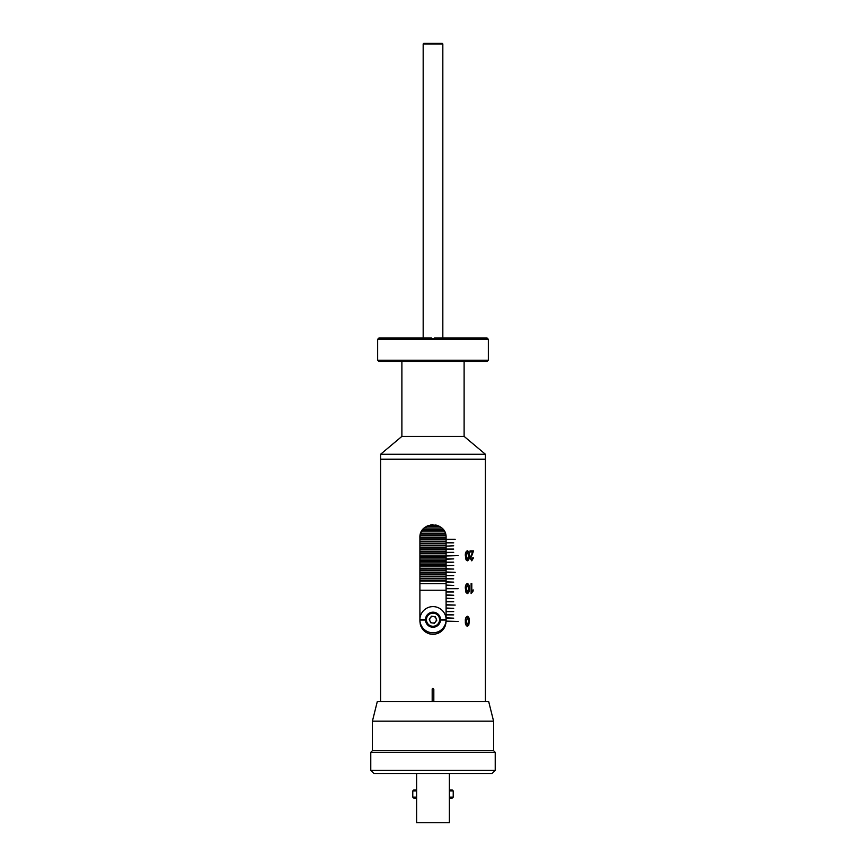 <?xml version="1.0" encoding="UTF-8"?>
<svg xmlns="http://www.w3.org/2000/svg" width="866" height="866" viewBox="0 0 866 866"><rect width="100%" height="100%" fill="white"/><g stroke="black" fill="none" stroke-linecap="round" stroke-linejoin="round"><path stroke-width="1.3" d="M433 339.299L377.652 339.299L378.962 337.989L431.495 337.989L433 338.974L434.505 337.989L487.038 337.989L488.348 339.299L433 339.299M488.348 360.256L487.038 361.566L378.962 361.566L377.652 360.256L488.348 360.256L488.348 339.299M380.596 701.525L380.596 454.26L485.404 454.26L485.404 459.164L380.596 459.164L485.404 459.164L485.404 701.525M380.596 454.26L401.889 436.388L464.111 436.388L464.111 361.566M431.495 337.989L433 338.974L434.505 337.989M419.902 580.415L446.098 580.415L419.902 580.415M419.902 578.466L446.098 578.466L419.902 578.466M419.902 580.079L446.098 580.079M446.098 576.529L419.902 576.529L446.098 576.529M446.098 576.853L419.902 576.853M419.902 574.58L446.098 574.58L419.902 574.58M419.902 576.193L446.098 576.193M419.902 572.643L446.098 572.643L419.902 572.643M419.902 570.705L446.098 570.705L419.902 570.705M419.902 572.318L446.098 572.318L446.098 621.452C445.243 629.322 440.881 633.631 433 634.388C425.044 633.62 420.67 629.246 419.902 621.279L419.902 537.764C419.079 520.888 446.899 520.845 446.098 537.764L446.098 545.797L419.902 545.786M419.902 568.756L446.098 568.756L419.902 568.756M419.902 566.819L446.098 566.819L419.902 566.819M419.902 568.432L446.098 568.432M419.902 564.87L446.098 564.87L419.902 564.87M419.902 562.932L446.098 562.932L419.902 562.932M419.902 564.545L446.098 564.545M419.902 560.995L446.098 560.995L419.902 560.995M419.902 559.046L446.098 559.046L419.902 559.046M419.902 560.659L446.098 560.659M419.902 557.109L446.098 557.109L419.902 557.109M419.902 555.16L446.098 555.16L419.902 555.16M419.902 556.773L446.098 556.773M419.902 553.222L446.098 553.222L419.902 553.222M419.902 551.274L446.098 551.274L419.902 551.274M419.902 552.898L446.098 552.898M419.902 549.336L446.098 549.336L419.902 549.336M419.902 547.399L446.098 547.399L419.902 547.399M419.902 549.012L446.098 549.012M419.902 545.45L446.098 545.45L419.902 545.45M419.902 543.512L446.098 543.512L419.902 543.512M419.902 545.125L446.098 545.125M419.902 541.564L446.098 541.564L419.902 541.564M419.902 539.626L446.098 539.626L419.902 539.626M419.902 541.239L446.098 541.239M419.902 537.689L446.098 537.689L419.902 537.689M420.053 535.74L445.947 535.74L420.053 535.74M419.902 537.353L446.098 537.353M420.519 533.802L445.481 533.802L420.519 533.802M421.309 531.854L444.691 531.854L421.309 531.854M420.627 533.467L445.373 533.467M422.511 529.916L443.489 529.916L422.511 529.916M424.297 527.979L441.703 527.979L424.297 527.979M422.77 529.591L443.23 529.591M427.187 526.03L438.813 526.03L427.187 526.03M427.901 525.705L438.099 525.705M446.098 572.967L419.902 572.967M446.098 546.121L453.708 545.797L446.098 546.121L446.098 549.066L453.708 549.066L446.098 549.401L446.098 552.346L453.708 552.346L446.098 552.67L446.098 555.615L458.125 555.615L446.098 555.95L446.098 558.895L453.708 558.895L446.098 559.22L446.098 562.164L453.708 562.164L446.098 562.499L446.098 565.444L453.708 565.444L446.098 565.769L446.098 568.724L453.708 569.049L419.902 569.081M446.098 565.206L419.902 565.206M446.098 561.32L419.902 561.32M446.098 557.433L419.902 557.433M446.098 553.547L419.902 553.547M446.098 549.661L419.902 549.661M446.098 541.899L419.902 541.899M446.098 538.013L419.902 538.013M445.589 534.127L420.421 534.127M443.728 530.241L422.272 530.241M439.441 526.355L426.559 526.355M446.098 583.684L419.902 583.684M419.902 581.064L446.098 581.064M419.902 590.233L446.098 590.233L419.902 590.233M423.831 43.3L442.169 43.3L442.829 43.96L423.171 43.96L423.831 43.3M432.177 701.525L432.177 689.239L433 688.427L433.823 689.239L433.823 701.525M432.177 689.239A0.823 0.823 0 0 1 433 688.427M420.151 623.856L420.908 626.313M422.121 628.586L423.734 630.545M427.988 633.382L430.434 634.128M433 634.388L435.555 634.128M438.012 633.392L442.234 630.578M443.857 628.619L445.07 626.367M445.828 623.931L446.098 621.279M445.849 535.188L445.102 532.742M443.879 530.479L442.266 528.509M438.023 525.673L435.566 524.926M433 524.666L430.434 524.926M427.934 525.684L423.755 528.487M422.121 530.479L420.908 532.742M420.151 535.199L419.902 537.764M470.054 550.873L473.529 550.873L472.23 554.521L473.561 550.873L470.054 550.873L470.054 552.021L472.652 552.021L470.054 558.072L471.764 560.822L473.475 557.888L471.743 560.822M470.768 558.094L472.23 554.521L470.768 558.094L471.797 559.804L472.825 557.758L473.475 557.888M467.391 560.822L466.005 559.782L465.378 555.777C465.139 553.19 465.811 551.512 467.391 550.744C468.939 551.534 469.578 553.212 469.318 555.777C469.567 558.364 468.917 560.042 467.391 560.822C468.896 560.042 469.545 558.364 469.296 555.777L469.296 555.777C469.556 553.212 468.917 551.534 467.369 550.744M471.115 583.619L471.786 583.619L471.808 591.402L473.15 589.876L473.15 591.023L471.115 593.578L471.115 583.619L471.808 583.619L471.786 591.402M467.391 593.578L466.005 592.539L465.378 588.534C465.139 585.946 465.811 584.269 467.391 583.489C468.939 584.29 469.578 585.968 469.318 588.534C469.567 591.11 468.917 592.799 467.391 593.578C468.896 592.799 469.545 591.11 469.296 588.534L469.296 588.534C469.556 585.968 468.917 584.29 467.369 583.489M467.391 626.324L468.744 625.284L469.318 621.279C469.567 618.692 468.917 617.014 467.391 616.246C465.789 617.036 465.118 618.714 465.378 621.279C465.139 623.866 465.811 625.544 467.391 626.324L468.744 625.284L469.318 621.279C469.545 618.692 468.896 617.014 467.369 616.246M446.098 539.247L455.202 539.247L446.098 539.572M446.098 542.841L453.708 542.841L446.098 542.517M446.098 568.724L446.098 572.318L455.202 572.318L446.098 571.993M446.098 575.598L453.708 575.598L446.098 575.273M446.098 578.867L453.708 578.867L446.098 578.542M446.098 582.147L453.708 582.147L446.098 581.822M446.098 585.427L453.708 585.427L446.098 585.091M446.098 588.696L458.125 588.696L446.098 588.371M446.098 591.976L453.708 591.976L446.098 591.64M446.098 595.245L453.708 595.245L446.098 594.92M446.098 598.525L453.708 598.525L446.098 598.19M446.098 601.794L453.708 601.794L446.098 601.469M446.098 605.074L455.202 605.074L446.098 604.749M446.098 608.343L453.708 608.343L446.098 608.019M446.098 611.623L453.708 611.623L446.098 611.299M446.098 614.892L453.708 614.892L446.098 614.568M446.098 618.172L453.708 618.172L446.098 617.848M446.098 621.452L458.125 621.452L446.098 621.117M467.348 625.306L466.146 621.279L467.413 617.263L468.582 621.279L467.359 625.306L466.146 621.279M466.168 621.279L467.413 617.263M466.146 588.534L467.413 592.55L468.582 588.534L467.369 584.518L466.146 588.534L467.413 592.55M467.348 584.518L466.168 588.534M473.128 589.887L473.128 591.023L471.115 593.578M466.146 555.777L467.413 559.804L468.582 555.777L467.369 551.761L466.146 555.777L467.413 559.804M467.348 551.761L466.168 555.777M470.736 558.094L471.797 559.804M472.793 557.758L473.453 557.888M472.63 552.021L470.054 552.021M495.222 770.296L491.953 773.576L374.047 773.576L370.778 770.296L495.222 770.296L495.222 752.283L370.778 752.283L370.778 770.296M370.778 752.283L372.412 750.649L493.588 750.649L495.222 752.283M493.588 750.649L493.588 721.172L372.412 721.172L372.412 750.649M372.412 721.172L377.305 701.525L488.673 701.525L493.588 721.172M425.477 619.385A7.534 7.534 0 0 0 433 627.244A7.534 7.534 0 0 0 440.523 619.385A7.534 7.534 0 0 0 433 612.175A7.534 7.534 0 0 0 425.477 619.385L419.902 619.385A13.098 13.098 0 0 0 433 632.808A13.098 13.098 0 0 0 446.098 619.385A13.098 13.098 0 0 0 433 606.611A13.098 13.098 0 0 0 419.902 619.385M446.098 619.385L440.523 619.385M419.902 620.034L425.477 620.034M440.523 620.034L446.098 620.034M449.378 773.576L449.378 822.7L416.622 822.7L416.622 773.576M435.63 621.723A3.312 3.312 0 0 0 433.433 616.43A3.312 3.312 0 0 0 429.947 620.976A3.312 3.312 0 0 0 435.63 621.723M426.191 622.535A7.372 7.372 0 0 1 430.175 612.901A7.372 7.372 0 0 1 439.809 616.884A7.372 7.372 0 0 1 435.825 626.519A7.372 7.372 0 0 1 426.191 622.535A7.372 7.372 0 0 0 435.825 626.519A7.372 7.372 0 0 0 439.809 616.884M431.539 616.181L435.327 616.679L436.789 620.208L434.461 623.239L430.673 622.741L429.211 619.212L431.539 616.181M416.622 798.138L413.764 798.138L412.779 797.153L416.622 797.153M416.622 790.929L412.779 790.929L412.779 797.153M416.622 789.954L413.764 789.954L412.779 790.929M449.378 790.929L453.221 790.929L452.236 789.954L449.378 789.954M453.221 790.929L453.221 797.153L449.378 797.153M453.221 797.153L452.236 798.138L449.378 798.138M439.051 617.198A6.549 6.549 0 0 0 430.489 613.658A6.549 6.549 0 0 0 426.949 622.221A6.549 6.549 0 0 0 435.511 625.761A6.549 6.549 0 0 0 439.051 617.198M401.889 436.388L401.889 361.566M377.652 360.256L377.652 339.299M464.111 436.388L485.404 454.26M423.171 337.989L423.171 43.96M442.829 337.989L442.829 43.96"/></g></svg>
